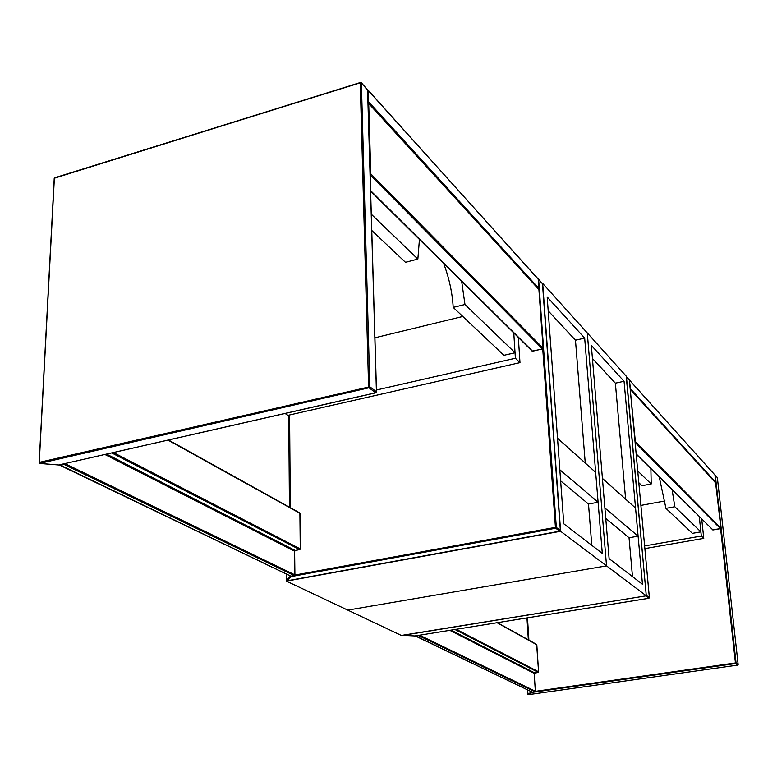<?xml version="1.0" encoding="UTF-8"?>
<svg xmlns="http://www.w3.org/2000/svg" width="777" height="777" viewBox="0 0 777 777"><rect width="100%" height="100%" fill="white"/><g stroke="black" fill="none" stroke-linecap="round" stroke-linejoin="round"><path stroke-width="1.17" d="M645.804 595.901L402.826 635.363L414.899 635.955L648.863 598.271L646.289 595.823L401.359 635.45L347.746 610.11L606.526 565.87L587.295 332.945L626.223 376.155L646.289 595.823L560.615 531.283L542.696 283.45L587.295 332.945L606.526 565.87L347.746 610.11L286.412 581.138L286.363 574.135M609.11 558.634L591.336 345.406L624.057 381.284L642.472 584.285L609.11 558.634M625.631 499.174L615.365 383.168L624.057 381.284M632.478 576.602L629.04 537.771L605.749 518.395M615.365 383.168L592.424 358.459M602.418 478.409L604.885 507.993L638.102 536.169L635.557 508.051L602.418 478.409M629.04 537.771L638.102 536.169M563.781 523.795L547.183 296.979L584.673 338.102L602.292 553.399L563.781 523.795M286.412 581.138L560.615 531.283M585.246 463.053L575.475 340.209L584.673 338.102M591.783 545.318L588.5 504.04L560.635 480.856M575.475 340.209L548.193 310.819M557.517 438.257L559.828 469.764L598.105 502.233L595.658 472.367L557.517 438.257M588.5 504.04L598.105 502.233M528.35 639.859L526.971 617.929M665.005 500.951L640.908 505.4M659.284 477.117L665.938 508.362L692.385 533.352L700.883 531.856L699.29 516.754L701.33 536.043L644.638 545.92M701.728 519.172L703.768 538.374L701.33 536.043M644.891 548.601L703.768 538.374M665.938 508.362L674.824 506.74L672.115 489.831M700.883 531.856L674.824 506.74M638.83 482.75L641.977 485.732L651.204 483.984L637.752 471.008M650.873 468.784L651.204 483.984M289.433 507.177L288.733 415.171M462.81 316.462L374.922 337.791M443.638 263.442C449.164 278.088 452.35 292.744 453.195 307.391L503.923 355.303L515.044 352.748L513.772 332.935L515.394 358.246L376.457 390.005M518.337 337.461L519.978 362.636L515.394 358.246M285.101 413.49L287.937 415.345L519.978 362.636M453.195 307.391L464.976 304.497L461.674 281.313M515.044 352.748L464.976 304.497M371.765 230.468L405.477 262.315L417.861 259.081L371.289 214.209M419.434 239.462L417.861 259.081M646.25 595.318L649.378 597.61L629.36 380.089L626.456 376.874L646.289 595.823M402.467 635.265L414.801 635.955M648.95 598.251L649.378 597.61L648.902 598.29L415.025 635.936M629.409 380.38L630.487 388.801L715.831 482.332L715.034 475.106L629.38 380.089L649.378 597.707M527.68 694.298L531.721 691.948M527.398 689.869L528.137 694.696L737.694 665.102L735.625 663.539L532.362 692.346L528.214 694.687M535.334 691.336L735.44 662.946L720.58 528.613M527.486 617.841L528.894 640.161M738.15 664.568L717.365 477.69L715.296 475.388L736.062 662.975L738.131 664.539L737.694 665.102L738.15 664.568L717.375 477.768M528.622 640.005L527.224 617.89M735.625 663.539L736.062 662.975L735.44 662.946L735.625 663.539M737.752 665.093L528.175 694.706L527.36 689.85M636.169 453.904L712.897 529.972L720.473 528.642L635.12 442.453M630.264 389.733L635.343 441.53L720.891 528.098L715.928 483.236L630.429 389.539M715.598 482.876L720.901 528.175M635.081 442.064L635.023 441.423M720.541 528.622L712.47 529.817M712.965 529.963L636.208 454.254M629.632 380.264L715.044 475.174M630.234 389.335L630.176 388.694M456.235 629.321L538.568 671.775L536.82 644.784L497.095 622.736M451.087 630.147L534.615 672.833L538.16 672.309L454.992 629.525M419.599 635.217L535.343 691.219L534.197 673.368L449.844 630.351M415.491 635.877L532.294 692.142L534.926 691.753L418.716 635.654L415.685 636.149L531.856 691.938M538.568 671.775L538.16 672.309L538.568 671.775M538.568 671.862L536.664 644.473M538.247 672.29L534.197 673.368L535.343 691.219M418.531 635.392L419.153 635.295M534.207 673.436L534.654 672.843M535.013 691.734L532.342 692.122M369.813 386.771L376.427 391.763L367.57 89.773L361.383 82.916L369.813 386.771L369.036 387.781L39.656 463.413L58.722 464.986L375.66 392.764L369.036 387.781L368.589 386.635L360.246 82.712L54.225 178.263L39.171 462.393L369.813 386.771M54.186 178.875L54.39 177.894L360.256 82.556M39.608 463.383L39.171 462.393L39.637 463.461L58.663 464.986M376.01 392.599L376.427 391.763L375.845 392.812L59.139 464.889M39.238 462.869L54.39 177.894L361.208 82.527M361.286 82.615L367.579 90.21M286.81 580.176L290.404 576.078M286.762 574.329L286.8 580.069L287.539 580.749L559.722 531.215L555.73 528.214L291.19 576.573L287.432 580.73L286.8 580.069L286.752 574.32M294.794 575.067L555.429 527.369L542.734 348.834M289.588 414.976L290.316 507.672M560.363 530.536L542.492 283.76L538.646 279.487L556.332 527.437L560.314 530.438L559.722 531.215L560.314 530.604M290.015 507.507L289.297 415.035M555.73 528.214L556.332 527.437L555.429 527.369L555.73 528.214M559.877 531.167L287.636 580.691M542.093 283.323L542.511 283.964M538.218 279.341L538.072 278.71M370.6 190.608L532.585 351.204L542.511 348.922L370.134 174.854M368.026 103.05L368.706 103.302L370.794 173.834L543.084 348.174L538.908 289.539L368.026 102.797M370.134 174.757L370.794 173.834L370.105 173.601M532.76 351.165L531.924 350.738M538.5 289.083L538.927 289.743M368.191 102.71L368.667 101.884L538.83 288.354L538.16 278.953L368.337 90.627L368.667 101.884L367.987 101.641M368.24 90.326L538.17 279.157M367.657 90.375L368.337 90.627L367.647 90.132M113.481 452.593L300.262 548.902L299.893 513.296L168.085 440.151M106.653 454.156L295.173 550.485L299.699 549.621L111.83 452.972M64.996 463.646L294.823 574.844L294.619 551.214L104.992 454.526M59.732 464.84L290.957 576.213L294.26 575.572L64.151 464.491L60.15 465.404L290.355 575.951M299.33 512.801L299.903 513.51M300.262 548.902L299.699 549.621L300.262 548.902M299.961 549.504L295.173 550.485L294.619 551.214L294.91 574.912M63.733 463.927L64.151 464.491L64.841 463.675M295.386 550.446L294.697 551.281M59.411 464.918L59.887 465.394L59.518 464.889M294.823 574.844L294.26 575.572L294.823 574.844M294.522 575.456L291.064 576.165M626.379 376.651L629.215 379.798M717.229 477.428L715.219 475.194M630.497 389.617L715.792 482.973M715.646 482.808L714.957 474.902M497.435 622.688L536.557 644.415M376.505 391.851L367.647 90.083M560.363 530.487L542.54 283.896M542.336 283.43L538.548 279.234M370.61 191.084L532.119 351.117L542.608 348.97M538.956 289.666L543.133 348.242M368.609 102.991L538.743 289.199M368.531 102.904L368.016 102.681M538.869 288.432L538.199 279.089M538.607 289.044L538.869 288.49M368.162 90.239L367.657 90.006M168.541 440.044L299.592 512.82M299.98 513.432L300.34 548.97"/></g></svg>

